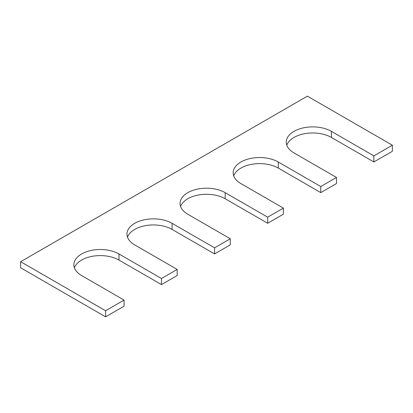<?xml version="1.0" encoding="UTF-8"?>
<svg xmlns="http://www.w3.org/2000/svg" width="413" height="413" viewBox="0 0 413 413"><rect width="100%" height="100%" fill="white"/><g stroke="black" fill="none" stroke-linecap="round" stroke-linejoin="round"><path stroke-width="0.62" d="M278.29 162.01L278.29 168.091L320.772 192.618L320.772 186.537L278.29 162.01A26.432 15.26 0 0 0 249.483 158.7A26.432 15.26 0 0 0 233.164 172.799A26.432 15.26 0 0 0 240.908 183.594L283.39 208.121L283.39 214.202L267.67 223.278L225.193 198.751A26.432 15.26 0 0 0 198.88 194.926A26.432 15.26 0 0 0 180.595 206.5M278.29 168.091A26.432 15.26 0 0 0 251.982 164.271A26.432 15.26 0 0 0 233.696 175.845M320.772 192.618L336.487 183.542L336.487 177.461L320.772 186.537M331.391 131.355L331.391 137.436L373.873 161.963L373.873 155.882L331.391 131.355A26.432 15.26 0 0 0 302.584 128.045A26.432 15.26 0 0 0 286.266 142.144A26.432 15.26 0 0 0 294.01 152.934L336.487 177.461M331.391 137.436A26.432 15.26 0 0 0 305.083 133.616A26.432 15.26 0 0 0 286.798 145.185M373.873 161.963L392.35 151.292L392.35 145.211L373.873 155.882M20.65 261.708L105.609 310.757L105.609 316.843L20.65 267.789L20.65 261.708L307.391 96.157L392.35 145.211M105.609 316.843L124.091 306.172L124.091 300.091L105.609 310.757M74.397 267.815A26.432 15.26 180 0 1 92.682 256.241A26.432 15.26 180 0 1 118.99 260.066L161.473 284.588L161.473 278.507L118.99 253.98A26.432 15.26 180 0 0 90.184 250.676A26.432 15.26 180 0 0 73.865 264.774A26.432 15.26 180 0 0 81.609 275.564L124.091 300.091M161.473 284.588L177.187 275.517L177.187 269.431L161.473 278.507M127.498 237.155A26.432 15.26 180 0 1 145.779 225.586A26.432 15.26 180 0 1 172.092 229.406L214.569 253.933L214.569 247.852L172.092 223.325A26.432 15.26 180 0 0 143.285 220.015A26.432 15.26 180 0 0 126.967 234.114A26.432 15.26 180 0 0 134.71 244.909L177.187 269.431M214.569 253.933L230.289 244.857L230.289 238.776L214.569 247.852M267.67 223.278L267.67 217.192L225.193 192.67A26.432 15.26 0 0 0 196.387 189.361A26.432 15.26 0 0 0 180.068 203.459A26.432 15.26 0 0 0 187.807 214.249L230.289 238.776M267.67 217.192L283.39 208.121M118.99 253.98L118.99 260.066M172.092 223.325L172.092 229.406M225.193 192.67L225.193 198.751"/></g></svg>
